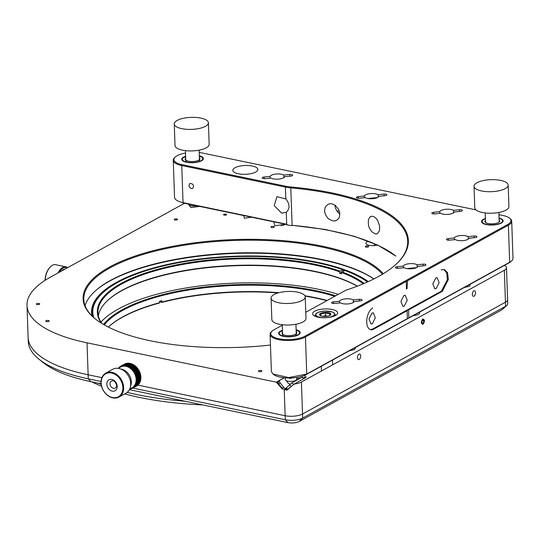 <?xml version="1.0" encoding="UTF-8"?>
<svg xmlns="http://www.w3.org/2000/svg" width="540" height="540" viewBox="0 0 540 540"><rect width="100%" height="100%" fill="white"/><g stroke="black" fill="none" stroke-linecap="round" stroke-linejoin="round"><path stroke-width="0.81" d="M306.329 377.001A144.646 50.895 178 0 1 303.588 377.595M100.886 322.049A144.646 50.895 178 0 1 103.106 319.842L103.619 319.363A144.072 50.693 178 0 1 338.269 294.368M100.913 322.097A144.072 50.693 178 0 1 103.619 319.363M278.033 292.937A139.523 49.086 -2 0 0 161.588 302.454L159.577 301.448M326.875 300.652A139.523 49.086 -2 0 0 305.073 296.102M108.344 327.071A138.949 48.89 178 0 1 108.628 326.801A138.949 48.89 178 0 1 159.617 302.684L159.32 303.055A139.523 49.086 -2 0 0 108.378 327.038M335.678 295.799A139.523 49.086 -2 0 0 122.236 309.751A139.523 49.086 -2 0 0 103.538 324.473M159.617 302.684L159.57 301.293A138.949 48.89 -2 0 1 161.838 300.692L161.588 302.454M161.892 302.076A138.949 48.89 178 0 1 278.951 292.687M304.911 295.772A138.949 48.89 178 0 1 327.2 300.469M334.746 296.312A138.949 48.89 -2 0 0 122.728 310.379A138.949 48.89 -2 0 0 104.24 324.878M181.757 128.648A17.084 6.008 178 0 1 174.258 123.971A17.084 6.008 178 0 1 191.12 117.369A17.084 6.008 178 0 1 208.406 122.776A17.084 6.008 178 0 1 199.429 128.419A17.084 6.008 178 0 1 181.757 128.648M174.258 123.971L175.007 145.496A17.084 6.008 -2 0 0 182.507 150.167A17.084 6.008 -2 0 0 200.178 149.945A17.084 6.008 -2 0 0 209.156 144.302L208.406 122.776M481.518 190.951A17.084 6.008 178 0 1 474.019 186.273A17.084 6.008 178 0 1 490.88 179.672A17.084 6.008 178 0 1 508.167 185.078A17.084 6.008 178 0 1 499.19 190.721A17.084 6.008 178 0 1 481.518 190.951M474.019 186.273L474.768 207.799A17.084 6.008 -2 0 0 482.274 212.47A17.084 6.008 -2 0 0 499.939 212.247A17.084 6.008 -2 0 0 508.916 206.604L508.167 185.078M278.593 302.738A17.084 6.008 178 0 1 271.094 298.06A17.084 6.008 178 0 1 287.955 291.458A17.084 6.008 178 0 1 305.242 296.872A17.084 6.008 178 0 1 296.264 302.515A17.084 6.008 178 0 1 278.593 302.738M271.094 298.06L271.843 319.586A17.084 6.008 -2 0 0 279.349 324.263A17.084 6.008 -2 0 0 297.014 324.034A17.084 6.008 -2 0 0 305.991 318.391L305.242 296.872M92.786 316.676A144.646 50.895 178 0 1 92.252 312.903A144.646 50.895 178 0 1 102.181 293.416L102.694 292.943A144.072 50.693 178 0 1 343.332 269.946L343.805 271.073M363.278 283.784A138.949 48.89 -2 0 0 341.348 272.457L341.753 271.782L345.154 270.608A144.072 50.693 178 0 1 367.423 281.988M93.758 317.581A144.072 50.693 178 0 1 102.694 292.943M341.753 271.782A139.523 49.086 178 0 1 364.142 283.426M101.344 323.156A139.523 49.086 178 0 1 171.261 265.977A139.523 49.086 178 0 1 339.937 271.121L343.332 269.946M107.453 300.618A139.523 49.086 178 0 1 226.341 266.139A139.523 49.086 178 0 1 357.23 286.2M341.348 272.457L341.395 273.848A138.949 48.89 178 0 0 339.579 273.186L339.937 271.121M341.354 272.572L339.579 273.186M339.532 271.796A138.949 48.89 -2 0 0 185.909 263.905A138.949 48.89 -2 0 0 97.943 312.707A138.949 48.89 -2 0 0 101.777 323.42M98.347 315.893A138.949 48.89 178 0 1 107.703 300.382A138.949 48.89 178 0 1 226.651 265.788A138.949 48.89 178 0 1 357.365 286.153M129.904 388.544A11.846 9.106 -118.9 0 0 130.531 388.402A11.846 9.106 -118.9 0 0 131.315 388.132A11.846 9.106 -118.9 0 0 132.05 387.781A11.846 9.106 -118.9 0 0 132.739 387.342A11.846 9.106 -118.9 0 0 133.38 386.829A11.846 9.106 -118.9 0 0 133.961 386.235A11.846 9.106 -118.9 0 0 134.487 385.574A11.846 9.106 -118.9 0 0 134.939 384.845A11.846 9.106 -118.9 0 0 135.324 384.055A11.846 9.106 -118.9 0 0 135.641 383.211A11.846 9.106 -118.9 0 0 135.878 382.32A11.846 9.106 -118.9 0 0 136.04 381.395A11.846 9.106 -118.9 0 0 136.127 380.43A11.846 9.106 -118.9 0 0 136.127 379.445A11.846 9.106 -118.9 0 0 136.053 378.445L137.039 378.662L140.866 376.556L140.778 375.813L136.053 378.445A11.846 9.106 -118.9 0 0 135.905 377.433L136.904 377.595L140.731 375.489L140.589 374.746L135.905 377.433A11.846 9.106 -118.9 0 0 135.675 376.427L136.688 376.529L140.515 374.416L140.319 373.68L135.675 376.427A11.846 9.106 -118.9 0 0 135.371 375.421L136.391 375.462L140.225 373.356L139.968 372.62L135.371 375.421A11.846 9.106 -118.9 0 0 134.993 374.436L136.019 374.416L139.847 372.303L139.543 371.588L134.993 374.436A11.846 9.106 -118.9 0 0 134.541 373.478L135.574 373.39L139.401 371.277L139.05 370.582L134.541 373.478A11.846 9.106 -118.9 0 0 134.028 372.546L138.881 370.278L138.483 369.61L134.649 371.723L134.028 372.546A11.846 9.106 -118.9 0 0 133.454 371.655L138.294 369.326L137.849 368.685L134.021 370.791L133.454 371.655A11.846 9.106 -118.9 0 0 132.82 370.805L137.646 368.408L137.16 367.808L133.333 369.92L132.82 370.805A11.846 9.106 -118.9 0 0 132.138 370.015L136.937 367.551L136.418 366.991L132.59 369.104L132.138 370.015A11.846 9.106 -118.9 0 0 131.402 369.286L136.181 366.755L135.628 366.242L131.8 368.348L131.402 369.286A11.846 9.106 -118.9 0 0 130.633 368.618L135.378 366.026L134.798 365.56L130.97 367.673L130.633 368.618A11.846 9.106 -118.9 0 0 129.823 368.024L134.534 365.371A12.528 9.632 -118.9 0 1 134.798 365.56M133.934 364.959L130.106 367.065L129.823 368.024A11.846 9.106 -118.9 0 0 128.986 367.497L133.664 364.79A12.528 9.632 -118.9 0 1 133.934 364.959L134.419 365.492M133.043 364.439L129.208 366.545L128.986 367.497A11.846 9.106 -118.9 0 0 128.129 367.058L132.766 364.298A12.528 9.632 -118.9 0 1 133.043 364.439L133.583 364.966M132.125 364.001L128.297 366.107L128.129 367.058A11.846 9.106 -118.9 0 0 127.258 366.701L131.848 363.886A12.528 9.632 -118.9 0 1 132.125 364.001L132.725 364.527M131.2 363.656L127.373 365.762L127.258 366.701A11.846 9.106 -118.9 0 0 126.38 366.431L130.916 363.569A12.528 9.632 -118.9 0 1 131.2 363.656L131.855 364.169M130.268 363.4L126.441 365.506L126.38 366.431A11.846 9.106 -118.9 0 0 125.496 366.248L129.985 363.339A12.528 9.632 -118.9 0 1 130.268 363.4L130.97 363.899M129.344 363.238L125.51 365.351L125.496 366.248A11.846 9.106 -118.9 0 0 124.625 366.154L125.233 365.317L129.06 363.211A12.528 9.632 -118.9 0 1 129.344 363.238L130.093 363.717M128.419 363.17L124.592 365.283L124.625 366.154A11.846 9.106 -118.9 0 0 123.768 366.154L124.315 365.283L128.142 363.17A12.528 9.632 -118.9 0 1 128.419 363.17L129.222 363.623M127.521 363.204L123.694 365.317L123.768 366.154A11.846 9.106 -118.9 0 0 122.931 366.242L123.424 365.344L127.251 363.231A12.528 9.632 -118.9 0 1 127.521 363.204L128.365 363.623M126.644 363.332L122.816 365.438L122.931 366.242A11.846 9.106 -118.9 0 0 122.114 366.417L122.553 365.499L126.38 363.386A12.528 9.632 -118.9 0 1 126.644 363.332L126.886 363.433M125.793 363.555L121.966 365.661L122.114 366.417A11.846 9.106 -118.9 0 0 121.338 366.687L121.716 365.749L125.543 363.636A12.528 9.632 -118.9 0 1 125.793 363.555L125.969 363.616M124.99 363.865L121.156 365.978L121.338 366.687A11.846 9.106 -118.9 0 0 120.602 367.038L120.919 366.086L124.747 363.98A12.528 9.632 -118.9 0 1 124.99 363.865L125.078 363.893M120.393 366.383L120.602 367.038A11.846 9.106 -118.9 0 0 119.914 367.477L120.17 366.518A12.528 9.632 61.1 0 1 120.393 366.383L120.919 366.093A12.528 9.632 61.1 0 1 121.156 365.978M120.143 366.613L119.684 366.869L119.914 367.477A11.846 9.106 -118.9 0 0 119.272 367.99L119.475 367.038A12.528 9.632 61.1 0 1 119.684 366.869M119.434 367.22L119.023 367.443L119.272 367.99A11.846 9.106 -118.9 0 0 118.82 368.435M118.793 367.895L118.841 367.639A12.528 9.632 61.1 0 1 119.023 367.443M137.039 378.662A12.528 9.632 61.1 0 1 137.059 378.986L136.127 379.445L137.086 379.714L140.913 377.608A12.528 9.632 -118.9 0 1 140.913 377.926L136.127 380.43L137.052 380.754L140.879 378.641A12.528 9.632 -118.9 0 1 140.852 378.952L136.04 381.395L136.931 381.76L140.764 379.647A12.528 9.632 -118.9 0 1 140.711 379.944L135.878 382.32L136.735 382.725L140.562 380.619A12.528 9.632 -118.9 0 1 140.488 380.902L135.641 383.211L136.451 383.65L140.285 381.537A12.528 9.632 -118.9 0 1 140.184 381.814L135.324 384.055L136.094 384.521L139.921 382.414A12.528 9.632 -118.9 0 1 139.799 382.664L135.972 384.777L134.939 384.845L135.661 385.337L139.489 383.225A12.528 9.632 -118.9 0 1 139.34 383.461L135.513 385.567L134.487 385.574L135.155 386.08L138.983 383.974A12.528 9.632 -118.9 0 1 138.814 384.19L134.987 386.296L133.961 386.235L134.582 386.762L138.409 384.649A12.528 9.632 -118.9 0 1 138.22 384.838L134.393 386.951L133.38 386.829L133.94 387.356L137.768 385.25A12.528 9.632 -118.9 0 1 137.565 385.412L133.738 387.524L132.739 387.342L133.245 387.875L137.072 385.763A12.528 9.632 -118.9 0 1 136.85 385.904L133.022 388.017L132.05 387.781L132.496 388.307A12.528 9.632 61.1 0 1 132.26 388.422L131.315 388.132L131.699 388.651A12.528 9.632 61.1 0 1 131.45 388.733L130.531 388.402L130.862 388.901A12.528 9.632 61.1 0 1 130.606 388.955L130.363 388.854M130.862 388.901L131.274 388.672M131.699 388.651L132.165 388.395M132.496 388.307L136.323 386.195M140.866 376.556A12.528 9.632 -118.9 0 1 140.886 376.88L137.059 378.986M140.913 377.608L140.724 376.913M140.879 378.641L140.717 377.899M140.764 379.647L140.636 378.864M140.562 380.619L140.474 379.789M140.285 381.537L140.231 380.68M139.921 382.414L139.921 381.524M139.489 383.225L139.536 382.313M138.983 383.974L139.077 383.042M140.494 374.902L135.905 377.433M135.223 366.086L130.633 368.618M135.999 366.755L131.402 369.286M136.728 367.483L132.138 370.015M137.417 368.273L132.82 370.805M138.051 369.124L133.454 371.655M138.625 370.015L134.028 372.546M139.138 370.946L134.541 373.478M139.583 371.905L134.993 374.436M139.961 372.89L135.371 375.421M140.265 373.896L135.675 376.427M140.65 375.914L136.053 378.445M383.279 273.726A153.299 53.939 -2 0 0 259.848 239.429A153.299 53.939 -2 0 0 109.424 267.104A153.299 53.939 -2 0 0 95.04 318.695A153.299 53.939 -2 0 0 270.452 345.04M38.968 303.487A1.708 0.601 -2 0 0 37.199 303.507A1.708 0.601 -2 0 0 36.302 304.074A1.708 0.601 -2 0 0 38.03 304.614A1.708 0.601 -2 0 0 39.717 303.953A1.708 0.601 -2 0 0 38.968 303.487M261.151 370.535A1.708 0.601 -2 0 0 259.389 370.562A1.708 0.601 -2 0 0 258.491 371.122A1.708 0.601 -2 0 0 260.219 371.669A1.708 0.601 -2 0 0 261.9 371.007A1.708 0.601 -2 0 0 261.151 370.535M48.445 320.517A1.708 0.601 -2 0 0 46.676 320.537A1.708 0.601 -2 0 0 45.779 321.104A1.708 0.601 -2 0 0 47.507 321.644A1.708 0.601 -2 0 0 49.194 320.983A1.708 0.601 -2 0 0 48.445 320.517M176.837 218.95A1.708 0.601 -2 0 0 175.068 218.977A1.708 0.601 -2 0 0 174.17 219.537A1.708 0.601 -2 0 0 175.898 220.084A1.708 0.601 -2 0 0 177.586 219.422A1.708 0.601 -2 0 0 176.837 218.95M224.1 215.163C226.564 215.197 227.205 214.839 226.017 214.11C223.553 214.083 222.919 214.434 224.1 215.163M189.013 205.052L190.951 207.596L199.597 206.401M464.211 287.543L469.469 286.254L470.489 284.087M413.161 315.664A7.405 2.606 -2 0 0 419.688 312.849A7.405 2.606 -2 0 0 419.438 312.208M349.353 350.818L354.605 349.535L355.624 347.362M271.708 227.482A1.708 0.601 -2 0 0 273.476 227.462A1.708 0.601 -2 0 0 274.374 226.894A1.708 0.601 -2 0 0 272.646 226.355A1.708 0.601 -2 0 0 270.959 227.016A1.708 0.601 -2 0 0 271.708 227.482M365.971 247.07A1.708 0.601 -2 0 0 367.74 247.05A1.708 0.601 -2 0 0 368.638 246.483A1.708 0.601 -2 0 0 366.91 245.943A1.708 0.601 -2 0 0 365.222 246.605A1.708 0.601 -2 0 0 365.971 247.07M368.32 241.259A7.405 2.606 -2 0 0 365.911 243.29A7.405 2.606 -2 0 0 369.164 245.315A7.405 2.606 -2 0 0 377.393 245.079M273.692 221.805L274.901 225.727L285.775 224.316M101.047 381.483L88.27 378.83L88.128 374.78A136.674 48.087 178 0 1 28.114 337.365A136.674 48.087 -2 0 0 88.128 374.78L101.885 377.642L88.128 374.78L87.014 342.819L276.345 382.171A6.831 2.403 178 0 1 276.811 381.875L284.31 377.744M87.014 342.819A136.674 48.087 178 0 1 27 305.404A136.674 48.087 178 0 1 50.47 277.121L183.836 203.648A12.528 4.408 178 0 1 184.579 203.283M504.455 265.376A12.528 4.408 178 0 1 506.493 267.671A12.528 4.408 178 0 1 504.34 270.263L301.415 382.05A12.528 4.408 178 0 1 294.098 384.082L305.282 377.919L305.107 375.138M243.857 215.602L244.316 218.255L251.512 217.195M382.448 274.232A152.618 53.696 -2 0 0 321.833 247.01A152.618 53.696 -2 0 0 110.011 267.86A152.618 53.696 -2 0 0 83.801 299.437A152.618 53.696 -2 0 0 95.371 318.958M276.345 382.171L282.143 388.874L284.222 389.306L285.14 415.726L137.801 385.108L285.14 415.726A12.528 4.408 -2 0 0 302.528 414.018A12.528 4.408 178 0 1 285.14 415.726L285.282 419.776L132.874 388.098M281.657 388.611L282.143 388.874M287.165 388.78L285.518 389.684M294.098 384.082L286.652 390.245L284.222 389.306M472.338 294.408A2.849 1.519 101.7 0 0 473.351 296.318A2.849 1.519 101.7 0 0 475.423 293.841A2.849 1.519 101.7 0 0 474.512 290.743A2.849 1.519 101.7 0 0 472.338 294.408M422.975 324.317C424.973 321.408 424.906 319.633 422.786 318.992C420.795 321.901 420.856 323.676 422.975 324.317C424.973 321.408 424.906 319.633 422.786 318.992C420.795 321.901 420.856 323.676 422.975 324.317M357.473 357.689A2.849 1.519 101.7 0 0 358.493 359.593A2.849 1.519 101.7 0 0 360.558 357.115A2.849 1.519 101.7 0 0 359.647 354.017A2.849 1.519 101.7 0 0 357.473 357.689M504.34 270.263L505.454 302.225A12.528 4.408 -2 0 0 507.607 299.632A12.528 4.408 178 0 1 505.454 302.225L302.528 414.018L301.415 382.05M373.862 278.937A152.618 53.696 -2 0 0 322.272 259.578A152.618 53.696 -2 0 0 94.723 291.452A152.618 53.696 -2 0 0 85.07 305.687M281.124 225.875L281.947 225.106L284.06 225.2M373.795 278.971A153.299 53.939 -2 0 0 230.229 253.611A153.299 53.939 -2 0 0 94.419 291.735M296.703 378.682L300.571 378.088M302.812 377.723L306.241 377.143M501.977 309.757L299.052 421.544L302.67 418.068L505.595 306.275A12.528 4.408 -2 0 0 506.885 305.37L501.977 309.757L505.595 306.275L505.454 302.225L302.528 414.018L302.67 418.068A12.528 4.408 -2 0 1 285.282 419.776L287.989 422.631L129.391 389.664M506.885 305.37A12.528 4.408 -2 0 0 507.749 303.683L506.493 267.671M27 305.404L28.256 341.415A136.674 48.087 -2 0 0 38.907 359.127A136.674 48.087 -2 0 0 88.27 378.83L90.97 381.686L101.108 383.792M299.052 421.544C295.947 422.955 292.262 423.32 287.989 422.631M38.907 359.127L43.801 363.076C54.115 371.027 69.842 377.224 90.97 381.686M185.119 401.247A179.948 63.315 178 0 1 127.183 392.384M101.189 384.419A179.948 63.315 178 0 1 97.889 383.123M91.8 381.861A175.399 61.709 -2 0 0 101.567 386.262M124.7 393.91A175.399 61.709 -2 0 0 139.306 397.379M202.642 404.892A175.399 61.709 -2 0 1 140.245 397.575L139.293 397.373M343.784 270.439A144.646 50.895 178 0 1 344.689 270.769M92.752 316.649A144.646 50.895 178 0 1 92.252 313.011L92.252 312.903M92.023 315.941A145.328 51.131 178 0 1 116.505 282.326A145.328 51.131 178 0 1 248.164 255.974A145.328 51.131 178 0 1 368.307 281.59M287.105 224.593L183.445 203.047M498.94 214.663L502.801 215.46A18.677 6.575 178 0 1 509.544 218.153L510.199 218.68A19.359 6.811 178 0 1 511.704 221.191L513 258.269A19.359 6.811 178 0 1 511.67 260.881L511.056 261.448A18.677 6.575 178 0 1 509.132 262.798L407.923 318.553L408.854 317.817L408.577 309.933L442.395 291.303L441.457 291.107L406.998 310.088L407.417 318.836L306.207 374.585A18.677 6.575 178 0 1 288.907 377.973A18.677 6.575 178 0 1 273.537 374.45A18.677 6.575 178 0 1 273.436 374.369L273.537 374.45M407.538 318.587L407.923 318.553M395.861 256.115A173.799 61.148 -2 0 0 292.322 225.349M292.106 225.585A22.781 8.012 178 0 1 286.72 224.802M296.136 329.832A10.82 3.807 178 0 1 300.22 332.64A10.82 3.807 178 0 1 289.541 336.825A10.82 3.807 178 0 1 278.593 333.396A10.82 3.807 178 0 1 280.456 331.155A10.82 3.807 178 0 1 282.474 330.305M499.061 218.038A10.82 3.807 178 0 1 503.145 220.853A10.82 3.807 178 0 1 501.289 223.088A10.82 3.807 178 0 1 489.226 224.971A10.82 3.807 178 0 1 481.518 221.603A10.82 3.807 178 0 1 485.399 218.518M199.3 155.736A10.82 3.807 178 0 1 203.384 158.551A10.82 3.807 178 0 1 192.706 162.729A10.82 3.807 178 0 1 181.757 159.3A10.82 3.807 178 0 1 183.613 157.066A10.82 3.807 178 0 1 185.638 156.215M286.801 224.269L183.04 202.622A19.359 6.811 178 0 1 174.542 197.316L173.246 160.238A19.359 6.811 178 0 1 174.575 157.633L175.19 157.059A18.677 6.575 178 0 1 185.531 153.05M407.572 318.519L306.754 374.065L288.718 377.575L272.889 373.97L271.384 371.547L270.081 334.334A19.359 6.811 -2 0 0 283.871 340.355A19.359 6.811 -2 0 0 305.458 336.987L508.383 225.2L509.672 262.278L408.854 317.817M511.67 260.881A19.359 6.811 178 0 1 509.672 262.278L509.132 262.798M454.437 239.672L454.376 237.965A7.405 2.606 178 0 1 455.578 236.831A7.405 2.606 178 0 1 468.126 236.615L468.214 239.139M474.167 237.735L474.107 236.021A2.39 0.844 -2 0 1 476.948 236.756A2.39 0.844 -2 0 1 475.011 237.647L469.031 238.241A7.405 2.606 178 0 1 463.104 240.617A7.405 2.606 178 0 1 455.281 239.591L449.3 240.179A2.39 0.844 -2 0 1 446.459 239.45A2.39 0.844 -2 0 1 448.396 238.552L448.457 240.212M403.387 267.8L403.326 266.092A7.405 2.606 178 0 1 404.527 264.951A7.405 2.606 178 0 1 417.076 264.735L417.163 267.266M423.117 265.856L423.056 264.148A2.39 0.844 -2 0 1 425.898 264.877A2.39 0.844 -2 0 1 423.961 265.775L417.98 266.362A7.405 2.606 178 0 1 412.054 268.745A7.405 2.606 178 0 1 404.231 267.712L398.25 268.306A2.39 0.844 -2 0 1 395.408 267.577A2.39 0.844 -2 0 1 397.346 266.679L397.406 268.333M339.572 302.954L339.512 301.246A7.405 2.606 178 0 1 340.713 300.105A7.405 2.606 178 0 1 353.261 299.889L353.349 302.42M359.303 301.01L359.242 299.302A2.39 0.844 -2 0 1 362.084 300.031A2.39 0.844 -2 0 1 360.146 300.929L354.166 301.516A7.405 2.606 178 0 1 348.239 303.899A7.405 2.606 178 0 1 340.416 302.866L334.435 303.46A2.39 0.844 -2 0 1 331.594 302.731A2.39 0.844 -2 0 1 333.531 301.833L333.592 303.487M364.406 197.721L364.345 196.013A7.405 2.606 178 0 1 365.546 194.879A7.405 2.606 178 0 1 378.095 194.663L378.189 197.188M378.095 194.663L384.075 194.069A2.39 0.844 -2 0 1 386.917 194.798A2.39 0.844 -2 0 1 384.98 195.696L378.999 196.283A7.405 2.606 178 0 1 373.073 198.666A7.405 2.606 178 0 1 365.249 197.64L359.269 198.227A2.39 0.844 -2 0 1 356.427 197.498A2.39 0.844 -2 0 1 358.364 196.601L364.345 196.013M270.142 178.132L270.081 176.425A7.405 2.606 178 0 1 271.283 175.284A7.405 2.606 178 0 1 283.831 175.068L283.918 177.599M283.831 175.068L289.811 174.481A2.39 0.844 -2 0 1 292.653 175.21A2.39 0.844 -2 0 1 290.716 176.107L284.735 176.695A7.405 2.606 178 0 1 278.809 179.078A7.405 2.606 178 0 1 270.986 178.045L265.005 178.639A2.39 0.844 -2 0 1 262.163 177.91A2.39 0.844 -2 0 1 264.101 177.012L270.081 176.425M439.817 213.394L439.756 211.687A7.405 2.606 178 0 1 440.957 210.553A7.405 2.606 178 0 1 453.512 210.337L453.6 212.861M453.512 210.337L459.486 209.743A2.39 0.844 -2 0 1 462.328 210.472A2.39 0.844 -2 0 1 460.39 211.37L454.417 211.957A7.405 2.606 178 0 1 448.483 214.34A7.405 2.606 178 0 1 440.66 213.314L434.687 213.901A2.39 0.844 -2 0 1 431.838 213.172A2.39 0.844 -2 0 1 433.782 212.274L439.756 211.687M475.949 209.885L203.033 153.158A18.677 6.575 178 0 0 199.186 152.577M305.782 312.269L344.122 291.148A22.093 7.776 178 0 1 348.003 289.494A173.799 61.148 -2 0 0 396.428 263.945A173.799 61.148 -2 0 0 290.986 186.995A22.093 7.776 178 0 1 285.768 186.232L182.108 164.693A18.677 6.575 178 0 1 175.19 157.059M509.544 218.153A18.677 6.575 178 0 1 507.789 224.444L304.871 336.231A18.677 6.575 178 0 1 280.719 339.1A18.677 6.575 178 0 1 272.025 331.155A18.677 6.575 178 0 1 273.949 329.805L282.299 325.208M339.512 301.246L333.531 301.833M359.242 299.302L353.261 299.889M454.376 237.965L448.396 238.552M474.107 236.021L468.126 236.615M403.326 266.092L397.346 266.679M423.056 264.148L417.076 264.735M234.988 167.744A12.528 4.408 -2 0 0 232.841 170.336A12.528 4.408 -2 0 0 245.511 174.305A12.528 4.408 -2 0 0 257.877 169.459A12.528 4.408 -2 0 0 248.96 165.564A12.528 4.408 -2 0 0 234.988 167.744M314.773 311.175A12.528 4.408 -2 0 0 312.626 313.767A12.528 4.408 -2 0 0 325.296 317.736A12.528 4.408 -2 0 0 337.662 312.896A12.528 4.408 -2 0 0 328.738 308.995A12.528 4.408 -2 0 0 314.773 311.175M285.768 186.232L285.404 187.083L181.744 165.544A19.359 6.811 178 0 1 173.246 160.238M406.283 281.441L406.404 289.055M372.735 307.962A11.387 6.082 101.7 0 0 366.795 319.781A11.387 6.082 101.7 0 0 370.791 329.765A11.387 6.082 101.7 0 0 373.478 329.272L407.302 310.635M407.038 288.704L407.558 280.739M511.704 221.191A19.359 6.811 178 0 1 508.383 225.2L507.789 224.444M422.894 272.295L420.505 272.525M359.08 307.449L356.69 307.679M285.822 198.943C289.919 204.1 290.075 208.555 286.288 212.308L281.671 213.172L274.232 205.598L276.973 196.668L285.822 198.943L285.404 187.083A22.781 8.012 -2 0 0 290.783 187.866L290.986 186.995M396.117 264.229A173.117 60.912 -2 0 0 407.7 241.191A173.117 60.912 -2 0 0 290.783 187.866L292.1 225.369M272.025 331.155L271.411 331.722A19.359 6.811 -2 0 0 270.081 334.334M191.444 188.602L192.719 188.433C194.279 185.409 193.361 183.749 189.972 183.445C188.386 185.443 188.879 187.157 191.444 188.602M408.577 309.933L406.998 310.088L372.539 329.076L373.478 329.272M339.302 211.288L336.812 210.775M373.417 299.545L373.322 298.519M395.671 255.967L378.108 245.261L354.26 236.291L325.175 229.453L292.167 225.295M400.775 284.479L400.424 283.588M332.033 203.816C326.97 203.87 331.223 203.411 327.895 204.383C323.71 208.19 325.667 207.59 325.141 207.671C325.357 206.165 324.175 211.754 324.851 212.483L325.363 214.211C326.531 216.621 327.8 218.302 329.171 219.254L332.627 220.86C337.628 220.84 333.45 221.258 336.69 220.34C340.673 216.648 338.783 217.202 339.289 217.127C339.093 218.626 340.187 213.091 339.552 212.335L338.479 209.216L335.441 205.45L332.033 203.816M373.768 216.587C370.271 215.987 373.106 216.054 370.602 216.614C369.293 218.126 370.906 215.001 368.489 219.584C367.652 227.698 370.609 229.568 370.224 229.547L372.188 232.099L375.469 233.969C377.048 233.861 375.543 234.326 377.426 233.658L379.316 230.985L379.667 227.704L379.323 225.059L377.804 220.84L376.063 218.322L373.768 216.587M403.886 295.515L405.23 295.265L407.228 300.247L404.257 306.166L402.914 306.416L400.91 301.442L403.886 295.515M370.325 329.636L372.539 329.076M371.979 313.092L373.322 312.842L375.32 317.824L372.35 323.744L371.007 323.993L369.002 319.019L371.979 313.092M435.794 277.938L437.137 277.688L439.135 282.67L436.165 288.59L434.815 288.839L432.817 283.865L435.794 277.938M335.003 205.126A9.113 7.007 -118.9 0 0 339.734 213.853M441.457 291.107L447.343 279.788L446.823 273.098L443.86 269.433M444.339 269.5L441.18 269.899L444.339 269.5L447.565 272.74L448.335 279.484L442.395 291.303M188.453 204.086L188.453 204.228A5.697 2.005 -2 0 0 196.553 205.774M285.275 377.831L285.336 379.613A5.697 2.005 -2 0 0 289.393 381.389A5.697 2.005 -2 0 0 295.745 380.396A5.697 2.005 -2 0 0 296.723 379.215L296.656 377.433M291.789 377.906L290.318 378.554L288.941 377.973M285.856 388.341A2.275 1.424 -133.8 0 1 283.507 387.153L280.044 382.691A2.275 1.424 -133.8 0 1 279.74 380.342A2.275 1.424 -133.8 0 1 279.929 380.207L284.384 377.75M278.654 381.436A2.275 1.424 46.2 0 0 278.458 381.577A2.275 1.424 46.2 0 0 278.762 383.92L282.224 388.382A2.275 1.424 46.2 0 0 282.872 389.023M284.884 389.462L285.93 388.456M287.753 389.529L293.591 384.48M303.656 378.817L302.332 377.116L292.127 382.738L286.369 387.747L287.644 389.387M302.332 377.116L302.332 377.642M286.652 388.112L286.369 387.747M422.813 319.734A2.052 1.094 -78.3 0 1 424.008 320.753A2.052 1.094 -78.3 0 1 423.272 323.318A2.052 1.094 -78.3 0 1 421.868 323.028A2.052 1.094 -78.3 0 1 422.496 319.99A2.052 1.094 -78.3 0 1 422.813 319.734M421.713 322.252L422.32 323.541L423.428 322.934L423.927 321.03L423.32 319.741L422.213 320.348M423.927 321.03L422.084 320.612M421.76 322.589L423.428 322.934M421.733 322.063L422.105 320.652M118.942 397.082L125.962 393.214A13.669 10.503 -118.9 0 0 128.567 376.171A13.669 10.503 -118.9 0 0 112.772 369.272L105.752 373.14A13.669 10.503 61.1 0 1 117.322 374.969A13.669 10.503 61.1 0 1 123.66 387.457A13.669 10.503 61.1 0 1 118.942 397.082A13.669 10.503 61.1 0 1 112.793 397.892A13.669 10.503 61.1 0 1 101.642 386.525A13.669 10.503 61.1 0 1 105.752 373.14M122.87 387.538A13.095 10.064 61.1 0 1 106.981 394.767A13.095 10.064 61.1 0 1 106.238 373.545A13.095 10.064 61.1 0 1 122.87 387.538M106.846 384.203A6.264 4.813 -118.9 0 0 114.797 390.899A6.264 4.813 -118.9 0 0 114.446 380.747A6.264 4.813 -118.9 0 0 106.846 384.203M130.491 386.417A11.387 8.755 -118.9 0 0 129.587 375.611A11.387 8.755 -118.9 0 0 120.933 369.077M110.005 383.893A3.989 3.065 -118.9 0 0 111.854 387.538A3.989 3.065 -118.9 0 0 115.229 388.071A3.989 3.065 -118.9 0 0 116.431 384.17A3.989 3.065 -118.9 0 0 113.177 380.849A3.989 3.065 -118.9 0 0 111.382 381.092A3.989 3.065 -118.9 0 0 110.005 383.893M115.263 382.097A3.989 3.065 -118.9 0 0 116.451 384.251M58.01 272.97A13.669 7.304 -78.3 0 1 65.968 266.854A13.669 7.304 -78.3 0 1 67.662 267.651M65.968 266.854L55.593 264.695A13.669 7.304 101.7 0 0 52.367 265.295A13.669 7.304 101.7 0 0 50.45 266.767A13.669 7.304 101.7 0 0 45.178 280.267M59.299 272.261A13.095 7 -78.3 0 1 67.297 267.853M50.267 266.963A13.095 7 101.7 0 0 50.078 267.145A13.095 7 101.7 0 0 45.009 280.375M61.607 270.986A11.387 6.082 -78.3 0 1 64.982 269.129M116.093 383.299A4.556 3.503 61.1 0 1 115.877 382.914M296.204 331.776A7.405 2.606 178 0 1 296.298 333.754A7.405 2.606 178 0 1 289.501 335.624A7.405 2.606 178 0 1 282.589 334.233A7.405 2.606 178 0 1 282.541 332.255M282.488 330.568A10.253 3.605 -2 0 0 279.869 331.992A10.253 3.605 -2 0 0 284.641 336.359A10.253 3.605 -2 0 0 297.891 334.78A10.253 3.605 -2 0 0 298.856 331.331A10.253 3.605 -2 0 0 296.143 330.095M300.206 332.91A10.82 3.807 -2 0 0 299.396 331.769L298.856 331.331M299.099 331.553A10.82 3.807 -2 0 0 296.156 330.365M282.494 330.838A10.82 3.807 -2 0 0 279.639 332.228M279.869 331.992L279.356 332.471A10.82 3.807 -2 0 0 278.633 333.659M499.129 219.989A7.405 2.606 178 0 1 499.223 221.967A7.405 2.606 178 0 1 492.426 223.83A7.405 2.606 178 0 1 485.514 222.446A7.405 2.606 178 0 1 485.467 220.469M485.413 218.781A10.253 3.605 -2 0 0 482.794 220.205A10.253 3.605 -2 0 0 487.566 224.566A10.253 3.605 -2 0 0 500.816 222.993A10.253 3.605 -2 0 0 501.782 219.544A10.253 3.605 -2 0 0 499.068 218.302M503.132 221.117A10.82 3.807 -2 0 0 502.322 219.982L501.782 219.544M482.794 220.205L482.281 220.678A10.82 3.807 -2 0 0 481.558 221.873M199.368 157.687A7.405 2.606 178 0 1 199.463 159.665A7.405 2.606 178 0 1 192.665 161.528A7.405 2.606 178 0 1 185.747 160.144A7.405 2.606 178 0 1 185.706 158.166M185.645 156.478A10.253 3.605 -2 0 0 183.033 157.903A10.253 3.605 -2 0 0 187.805 162.263A10.253 3.605 -2 0 0 201.056 160.691A10.253 3.605 -2 0 0 202.014 157.241A10.253 3.605 -2 0 0 199.307 155.999M203.371 158.814A10.82 3.807 -2 0 0 202.561 157.68L202.014 157.241M202.264 157.457A10.82 3.807 -2 0 0 199.314 156.269M185.659 156.749A10.82 3.807 -2 0 0 182.804 158.139M183.033 157.903L182.52 158.375A10.82 3.807 -2 0 0 181.791 159.57M320.45 313.416A5.717 2.012 178 0 1 327.841 312.538A5.717 2.012 178 0 1 330.5 314.969A5.717 2.012 178 0 1 325.249 316.413A5.717 2.012 178 0 1 319.916 315.34A5.717 2.012 178 0 1 320.45 313.416M329.636 315.684L329.852 313.828L325.411 312.971L320.753 313.97L320.537 315.832M320.922 314.024L320.821 315.832M325.411 312.971L325.505 315.738L322.859 316.312M327.618 316.15L325.505 315.738M282.265 388.901L276.811 381.875M183.053 202.939L181.744 165.544L182.108 164.693M306.76 374.382L305.458 336.987L304.871 336.231M424.123 270.533L424.163 271.593M360.315 305.687L360.349 306.747M358.425 198.261L358.364 196.601M384.075 194.069L384.136 195.784M264.161 178.666L264.101 177.012M289.811 174.481L289.872 176.189M433.836 213.935L433.782 212.274M459.486 209.743L459.547 211.457M286.288 212.308L286.713 224.586M278.762 383.92L280.044 382.691M282.224 388.382L283.507 387.153M292.127 382.738L293.51 384.521M289.568 384.669L290.952 386.458M335.252 315.623L335.219 314.692A10.024 3.523 178 0 1 334.672 315.9M315.819 316.562A10.024 3.523 178 0 1 315.185 315.387L315.218 316.325M319.95 317.284A9.342 3.287 178 0 1 321.104 311.567A9.342 3.287 178 0 1 334.49 314.348A9.342 3.287 178 0 1 319.95 317.284M286.652 380.828A4.556 4.556 0 0 0 290.237 384.082M295.387 380.943A4.556 4.556 0 0 0 295.495 380.525M281.947 225.106L284.04 223.952M454.876 254.678L454.835 253.611M418.358 274.793L418.325 273.733M403.826 282.798L403.785 281.738M362.279 305.681L362.245 304.621M426.094 270.526L426.06 269.467M392.377 289.103L390.953 288.806M185.443 150.64L185.834 161.852M199.105 150.167L199.496 161.372M485.204 212.942L485.541 222.466M498.865 212.47L499.196 221.994M282.285 324.736L282.676 335.941M295.94 324.257L296.332 335.468M279.74 380.342L278.458 381.577M375.719 244.316L373.329 245.639M406.883 268.582L416.515 267.638M367.909 198.511L377.534 197.559M50.078 267.145L50.45 266.767M295.279 334.706L296.298 333.754M283.675 335.111L282.589 334.233M198.437 160.616L199.463 159.665M186.833 161.021L185.747 160.144M335.219 314.692L334.152 312.903L332.201 311.924L325.175 311.067C321.557 311.108 318.539 311.931 316.116 313.544L315.185 315.387M332.64 364.851L332.478 360.119M321.462 371.007L321.293 366.275"/></g></svg>
